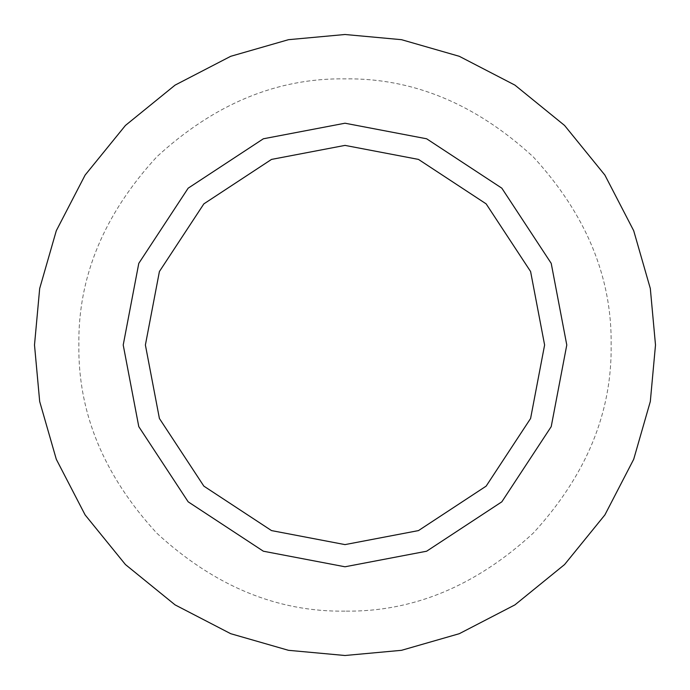 <?xml version="1.0" encoding="UTF-8"?>
<svg xmlns="http://www.w3.org/2000/svg" width="690" height="690" viewBox="0 0 690 690"><rect width="100%" height="100%" fill="white"/><g stroke="black" fill="none" stroke-linecap="round" stroke-linejoin="round"><path stroke-width="0.52" stroke-dasharray="3.45 2.59" d="M345 566.783L426.636 551.215L501.828 501.828L551.215 426.636L566.783 345L551.215 263.364L501.828 188.172L426.636 138.785L345 123.217L263.364 138.785L188.172 188.172L138.785 263.364L123.217 345L138.785 426.636L188.172 501.828L263.364 551.215L345 566.783M345 544.608L271.524 530.593L203.861 486.139L159.407 418.476L145.392 345L159.407 271.524L203.861 203.861L271.524 159.407L345 145.392L418.476 159.407L486.139 203.861L530.593 271.524L544.608 345L530.593 418.476L486.139 486.139L418.476 530.593L345 544.608M345 34.5L288.498 39.684L230.71 56.304L175.088 85.112L125.442 125.442L85.112 175.088L56.304 230.71L39.684 288.498L34.5 345L39.684 401.502L56.304 459.29L85.112 514.913L125.442 564.558L175.088 604.889L230.71 633.696L288.498 650.316L345 655.5L401.502 650.316L459.29 633.696L514.913 604.889L564.558 564.558L604.889 514.913L633.696 459.29L650.316 401.502L655.5 345L650.316 288.498L633.696 230.71L604.889 175.088L564.558 125.442L514.913 85.112L459.29 56.304L401.502 39.684L345 34.5L401.502 39.684L459.29 56.304L514.913 85.112L564.558 125.442L604.889 175.088L633.696 230.71L650.316 288.498L655.5 345L650.316 401.502L633.696 459.29L604.889 514.913L564.558 564.558L514.913 604.889L459.29 633.696L401.502 650.316L345 655.5L288.498 650.316L230.71 633.696L175.088 604.889L125.442 564.558L85.112 514.913L56.304 459.29L39.684 401.502L34.5 345L39.684 288.498L56.304 230.71L85.112 175.088L125.442 125.442L175.088 85.112L230.71 56.304L288.498 39.684L345 34.5L401.502 39.684L459.29 56.304L514.913 85.112L564.558 125.442L604.889 175.088L633.696 230.71L650.316 288.498L655.5 345L650.316 401.502L633.696 459.29L604.889 514.913L564.558 564.558L514.913 604.889L459.29 633.696L401.502 650.316L345 655.5L288.498 650.316L230.71 633.696L175.088 604.889L125.442 564.558L85.112 514.913L56.304 459.29L39.684 401.502L34.5 345L39.684 288.498L56.304 230.71L85.112 175.088L125.442 125.442L175.088 85.112L230.71 56.304L288.498 39.684L345 34.5M345 611.142C277.078 612.056 214.349 586.069 156.811 533.189C103.931 475.652 77.944 412.922 78.858 345C77.944 277.078 103.931 214.349 156.811 156.811C214.349 103.931 277.078 77.944 345 78.858C412.922 77.944 475.652 103.931 533.189 156.811C586.069 214.349 612.056 277.078 611.142 345C612.056 412.922 586.069 475.652 533.189 533.189C475.652 586.069 412.922 612.056 345 611.142C412.922 612.056 475.652 586.069 533.189 533.189C586.069 475.652 612.056 412.922 611.142 345C612.056 277.078 586.069 214.349 533.189 156.811C475.652 103.931 412.922 77.944 345 78.858C277.078 77.944 214.349 103.931 156.811 156.811C103.931 214.349 77.944 277.078 78.858 345C77.944 412.922 103.931 475.652 156.811 533.189C214.349 586.069 277.078 612.056 345 611.142"/><path stroke-width="1.03" d="M345 566.783L263.364 551.215L188.172 501.828L138.785 426.636L123.217 345L138.785 263.364L188.172 188.172L263.364 138.785L345 123.217L426.636 138.785L501.828 188.172L551.215 263.364L566.783 345L551.215 426.636L501.828 501.828L426.636 551.215L345 566.783M345 544.608L418.476 530.593L486.139 486.139L530.593 418.476L544.608 345L530.593 271.524L486.139 203.861L418.476 159.407L345 145.392L271.524 159.407L203.861 203.861L159.407 271.524L145.392 345L159.407 418.476L203.861 486.139L271.524 530.593L345 544.608M345 655.5L401.502 650.316L459.29 633.696L514.913 604.889L564.558 564.558L604.889 514.913L633.696 459.29L650.316 401.502L655.5 345L650.316 288.498L633.696 230.71L604.889 175.088L564.558 125.442L514.913 85.112L459.29 56.304L401.502 39.684L345 34.5L288.498 39.684L230.71 56.304L175.088 85.112L125.442 125.442L85.112 175.088L56.304 230.71L39.684 288.498L34.5 345L39.684 401.502L56.304 459.29L85.112 514.913L125.442 564.558L175.088 604.889L230.71 633.696L288.498 650.316L345 655.5"/></g></svg>
